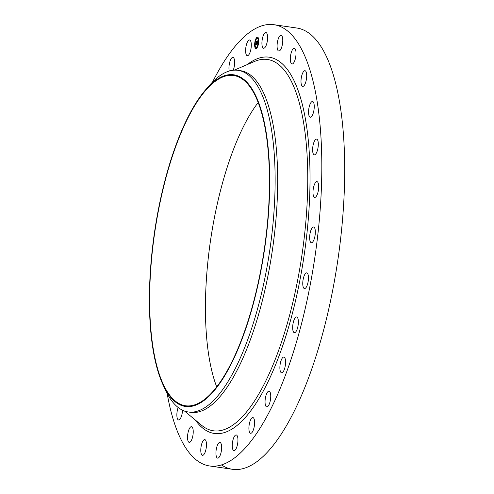 <?xml version="1.0" encoding="UTF-8"?>
<svg xmlns="http://www.w3.org/2000/svg" width="494" height="494" viewBox="0 0 494 494"><rect width="100%" height="100%" fill="white"/><g stroke="black" fill="none" stroke-linecap="round" stroke-linejoin="round"><path stroke-width="0.74" d="M262.691 47.473A7.941 2.637 98.3 0 1 262.438 38.452A7.941 2.637 98.3 0 1 265.914 32.53A7.941 2.637 98.3 0 1 266.84 33.296A7.941 2.637 98.3 0 1 267.093 42.323A7.941 2.637 98.3 0 1 263.617 48.239A7.941 2.637 98.3 0 1 262.691 47.473M212.593 81.998A222.967 74.063 98.3 0 1 273.96 24.7L296.838 28.035A222.967 74.063 98.3 0 1 319.593 344.534A222.967 74.063 98.3 0 1 232.47 469.3A222.967 74.063 98.3 0 1 221.429 464.928M273.96 24.7A222.967 74.063 98.3 0 1 296.715 341.2A222.967 74.063 98.3 0 1 209.592 465.966A222.967 74.063 98.3 0 1 167.157 393.527M216.705 386.876A166.867 55.427 98.3 0 1 224.214 177.025A166.867 55.427 98.3 0 1 258.183 102.524M168.442 168.886A166.867 55.427 98.3 0 1 233.637 75.514A166.867 55.427 98.3 0 1 250.668 312.375A166.867 55.427 98.3 0 1 185.472 405.747A166.867 55.427 98.3 0 1 168.442 168.886M168.263 168.578A167.583 55.668 98.3 0 1 205.763 89.612A167.583 55.668 98.3 0 1 264.735 124.445A167.583 55.668 98.3 0 1 250.847 312.683A167.583 55.668 98.3 0 1 162.785 384.276A167.583 55.668 98.3 0 1 168.263 168.578M205.763 89.612L209.258 85.598A172.616 57.335 98.3 0 1 238.077 70.346A172.616 57.335 98.3 0 1 255.694 315.376A172.616 57.335 98.3 0 1 188.245 411.971A172.616 57.335 98.3 0 1 164.984 389.118L162.785 384.276M238.077 70.346L240.615 70.716A172.616 57.335 98.3 0 1 258.232 315.746A172.616 57.335 98.3 0 1 190.783 412.342L188.245 411.971M206.084 441.321A7.941 2.637 98.3 0 1 205.757 450.25A7.941 2.637 98.3 0 1 202.484 455.326A7.941 2.637 98.3 0 1 201.175 453.622A7.941 2.637 98.3 0 1 201.496 444.693A7.941 2.637 98.3 0 1 204.775 439.611A7.941 2.637 98.3 0 1 206.084 441.321M290.453 61.04A7.941 2.637 98.3 0 1 291.269 52.549A7.941 2.637 98.3 0 1 294.319 48.276A7.941 2.637 98.3 0 1 295.887 51.234A7.941 2.637 98.3 0 1 295.079 59.718A7.941 2.637 98.3 0 1 292.028 63.992A7.941 2.637 98.3 0 1 290.453 61.04M193.098 429.626A7.941 2.637 98.3 0 1 192.29 438.11A7.941 2.637 98.3 0 1 189.233 442.383A7.941 2.637 98.3 0 1 187.664 439.432A7.941 2.637 98.3 0 1 188.473 430.941A7.941 2.637 98.3 0 1 191.53 426.668A7.941 2.637 98.3 0 1 193.098 429.626M301 81.979A7.941 2.637 98.3 0 1 304.989 70.71A7.941 2.637 98.3 0 1 306.681 75.156A7.941 2.637 98.3 0 1 302.692 86.425A7.941 2.637 98.3 0 1 301 81.979M182.539 410.211A7.941 2.637 98.3 0 1 178.569 419.956A7.941 2.637 98.3 0 1 176.871 415.51A7.941 2.637 98.3 0 1 178.155 407.47M308.577 111.107A7.941 2.637 98.3 0 1 312.548 101.505A7.941 2.637 98.3 0 1 314.221 107.612A7.941 2.637 98.3 0 1 310.251 117.214A7.941 2.637 98.3 0 1 308.577 111.107M312.801 146.971A7.941 2.637 98.3 0 1 316.611 139.11A7.941 2.637 98.3 0 1 318.13 146.971A7.941 2.637 98.3 0 1 314.32 154.826A7.941 2.637 98.3 0 1 312.801 146.971M313.468 187.763A7.941 2.637 98.3 0 1 316.981 181.656A7.941 2.637 98.3 0 1 318.204 191.264A7.941 2.637 98.3 0 1 314.69 197.372A7.941 2.637 98.3 0 1 313.468 187.763M310.535 231.439A7.941 2.637 98.3 0 1 313.641 226.999A7.941 2.637 98.3 0 1 314.45 238.269A7.941 2.637 98.3 0 1 311.35 242.715A7.941 2.637 98.3 0 1 310.535 231.439M304.162 275.819A7.941 2.637 98.3 0 1 306.749 272.867A7.941 2.637 98.3 0 1 308.454 277.486A7.941 2.637 98.3 0 1 307.052 285.631A7.941 2.637 98.3 0 1 304.458 288.582A7.941 2.637 98.3 0 1 302.76 283.964A7.941 2.637 98.3 0 1 304.162 275.819M294.652 318.667A7.941 2.637 98.3 0 1 296.666 316.957A7.941 2.637 98.3 0 1 298.364 322.397A7.941 2.637 98.3 0 1 296.381 330.968A7.941 2.637 98.3 0 1 294.368 332.672A7.941 2.637 98.3 0 1 292.67 327.232A7.941 2.637 98.3 0 1 294.652 318.667M282.494 357.835A7.941 2.637 98.3 0 1 283.877 357.063A7.941 2.637 98.3 0 1 285.544 363.362A7.941 2.637 98.3 0 1 282.969 372.013A7.941 2.637 98.3 0 1 281.586 372.779A7.941 2.637 98.3 0 1 279.919 366.486A7.941 2.637 98.3 0 1 282.494 357.835M268.298 391.365A7.941 2.637 98.3 0 1 269.039 391.174A7.941 2.637 98.3 0 1 270.638 398.343A7.941 2.637 98.3 0 1 267.495 406.704A7.941 2.637 98.3 0 1 266.748 406.889A7.941 2.637 98.3 0 1 265.154 399.726A7.941 2.637 98.3 0 1 268.298 391.365M252.767 417.572A7.941 2.637 98.3 0 1 252.897 417.578A7.941 2.637 98.3 0 1 254.385 425.63A7.941 2.637 98.3 0 1 250.73 433.306A7.941 2.637 98.3 0 1 250.6 433.294A7.941 2.637 98.3 0 1 249.112 425.248A7.941 2.637 98.3 0 1 252.767 417.572M229.259 71.043A7.941 2.637 98.3 0 1 229.691 62.386A7.941 2.637 98.3 0 1 232.822 57.36A7.941 2.637 98.3 0 1 232.952 57.372A7.941 2.637 98.3 0 1 234.65 62.059A7.941 2.637 98.3 0 1 233.199 70.259M236.688 435.14A7.941 2.637 98.3 0 1 237.602 443.878A7.941 2.637 98.3 0 1 233.952 450.664A7.941 2.637 98.3 0 1 233.514 450.479A7.941 2.637 98.3 0 1 232.6 441.741A7.941 2.637 98.3 0 1 236.249 434.948A7.941 2.637 98.3 0 1 236.688 435.14M246.87 55.526A7.941 2.637 98.3 0 1 245.956 46.782A7.941 2.637 98.3 0 1 249.6 39.995A7.941 2.637 98.3 0 1 250.038 40.187A7.941 2.637 98.3 0 1 250.952 48.925A7.941 2.637 98.3 0 1 247.309 55.711A7.941 2.637 98.3 0 1 246.87 55.526M220.861 443.192A7.941 2.637 98.3 0 1 221.121 452.214A7.941 2.637 98.3 0 1 217.644 458.136A7.941 2.637 98.3 0 1 216.718 457.364A7.941 2.637 98.3 0 1 216.458 448.342A7.941 2.637 98.3 0 1 219.935 442.42A7.941 2.637 98.3 0 1 220.861 443.192M277.467 49.344A7.941 2.637 98.3 0 1 277.795 40.415A7.941 2.637 98.3 0 1 281.074 35.333A7.941 2.637 98.3 0 1 282.383 37.044A7.941 2.637 98.3 0 1 282.055 45.967A7.941 2.637 98.3 0 1 278.777 51.049A7.941 2.637 98.3 0 1 277.467 49.344M258.726 41.922A5.755 1.914 98.3 0 1 255.873 48.542A5.755 1.914 98.3 0 1 254.682 43.775A5.755 1.914 98.3 0 1 257.535 37.155A5.755 1.914 98.3 0 1 258.726 41.922M254.824 44.015A5.755 1.914 -81.7 0 0 255.04 47.158M255.083 47.313A5.755 1.914 -81.7 0 0 255.954 48.548M257.615 37.167A5.755 1.914 -81.7 0 0 255.731 39.532L255.633 40.224L255.799 39.644M255.559 40.026A5.755 1.914 -81.7 0 0 254.879 43.373M258.479 41.737A4.532 1.507 -81.7 0 0 257.516 38.384A4.532 1.507 -81.7 0 0 257.436 38.378M256.133 47.338A4.532 1.507 -81.7 0 0 256.207 47.356A4.532 1.507 -81.7 0 0 257.596 45.893L257.769 45.473A4.532 1.507 -81.7 0 0 258.442 42.354L258.56 41.675L258.689 42.342M256.38 48.134L256.448 47.64M254.947 43.33L254.842 44.022L255.009 43.441M255.207 47.245L255.281 46.751M257.121 38.075L257.189 37.587M258.288 38.964L258.529 38.557M255.108 43.577A4.532 1.507 98.3 0 1 257.355 38.359A4.532 1.507 98.3 0 1 258.3 42.114A4.532 1.507 98.3 0 1 256.046 47.331A4.532 1.507 98.3 0 1 255.108 43.577M256.577 44.528L256.763 43.725L257.034 44.108L257.158 41.218L257.559 41.033L257.22 44.009L257.565 43.318L257.64 44.022L256.577 44.528M257.584 43.91L257.22 44.009M256.602 44.262L256.713 43.626L256.602 44.262M256.8 43.91L257.065 41.064L257.516 40.86L257.108 41.107L256.8 43.91M256.497 44.565L255.577 44.985L255.781 44.182L256.213 44.497L255.997 42.892L256.318 43.139L256.318 41.632L256.75 41.434L256.497 44.565M256.158 44.33L256.225 43.386L256.17 44.386L255.83 44.349L256.176 44.337M255.855 44.546L255.62 44.861M255.522 44.868L255.738 44.04L255.546 44.874M255.861 43.867L255.941 42.805L255.88 43.873M256.071 43.052L256.219 41.453L256.726 41.218L256.263 41.496L256.182 43.071M256.701 41.558L256.479 43.163L256.114 43.231M256.3 43.349L256.38 44.522L256.022 44.584M257.51 41.156L257.176 44.139M256.207 47.93L256.38 47.529L256.207 47.93M255.04 47.041L255.213 46.64L255.04 47.041M256.948 37.877L257.127 37.476L256.948 37.877M257.93 45.497L257.67 46.158M258.368 38.649L258.195 39.051L258.368 38.649M234.212 70.173L254.651 61.417A187.615 62.318 98.3 0 1 305.292 134.566A187.615 62.318 98.3 0 1 286.644 325.799A187.615 62.318 98.3 0 1 201.583 425.26L184.497 411.027M247.235 64.597A190.122 63.152 98.3 0 1 306.163 123.481A190.122 63.152 98.3 0 1 288.62 327.077A190.122 63.152 98.3 0 1 195.383 420.098M209.592 465.966L232.47 469.3"/></g></svg>
